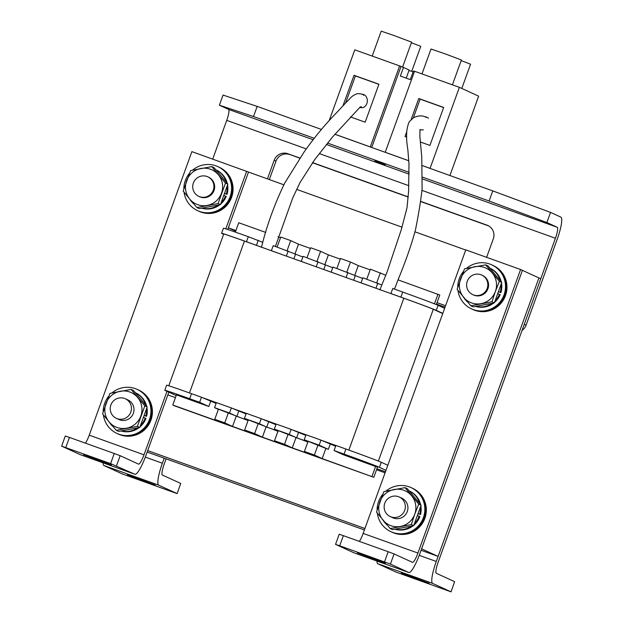 <?xml version="1.0" encoding="UTF-8"?>
<svg xmlns="http://www.w3.org/2000/svg" width="623" height="623" viewBox="0 0 623 623"><rect width="100%" height="100%" fill="white"/><g stroke="black" fill="none" stroke-linecap="round" stroke-linejoin="round"><path stroke-width="0.93" d="M436.505 304.11L445.04 307.178M376.97 561.066A21.54 4.026 109.7 0 0 377.834 563.753L396.181 572.155L451.052 591.85L454.634 581.68L436.287 573.269A10.77 2.009 109.7 0 1 438.117 562.304L540.756 278.754L538.918 277.913L438.109 556.401L421.07 550.288M364.393 529.963L147.16 452.057M419.232 555.35L436.279 561.463L538.918 277.913L522.409 270.351L421.6 548.832L438.109 556.401M167.003 391.314L144.014 454.821L89.237 435.173L191.876 151.63L283.808 184.782M296.712 189.408L402.03 227.177M414.98 231.818L465.731 250.025M364.922 528.506L147.682 450.6M437.027 302.653L445.57 305.722M385.084 472.81L376.541 469.75M175.445 397.63L167.844 394.904L168.841 392.155L145.852 455.662A21.54 4.026 -70.3 0 1 134.911 474.259A21.54 4.026 -70.3 0 1 134.848 474.235L110.606 463.621L61.638 446.138L80.071 454.588A21.54 4.026 -70.3 0 0 80.126 454.611A21.54 4.026 -70.3 0 0 80.188 454.634M248.491 172.119L227.722 229.498L228.329 227.816L235.93 230.533M235.689 231.188L228.329 227.816M436.279 561.463A21.54 4.026 109.7 0 0 432.619 583.393L450.966 591.803M454.634 581.68L451.052 591.85M429.146 583.292L401.282 572.981L429.146 583.292M520.571 269.51L417.932 553.053L363.147 533.405L465.794 249.862L520.571 269.51L522.409 270.351L419.762 553.894A21.54 4.026 -70.3 0 1 408.82 572.49A21.54 4.026 -70.3 0 1 408.766 572.467L390.419 564.064L339.699 545.779L335.633 544.416L353.981 552.819A21.54 4.026 -70.3 0 0 354.043 552.842A21.54 4.026 -70.3 0 0 354.105 552.866M417.932 553.053A10.77 2.009 -70.3 0 1 412.457 562.351A10.77 2.009 -70.3 0 1 412.434 562.343L394.079 553.933L390.419 564.064M363.147 533.405A10.77 2.009 -70.3 0 1 359.339 541.379M384.516 561.853L388.184 551.729L343.359 535.655L339.699 545.779M388.184 551.729L394.079 553.933M335.548 544.37L339.216 534.238L343.359 535.655M357.454 552.928L385.318 563.231L357.477 552.85M144.014 454.821A10.77 2.009 -70.3 0 1 138.547 464.119A10.77 2.009 -70.3 0 1 138.516 464.112L120.169 455.701L116.501 465.825M89.237 435.173A10.77 2.009 -70.3 0 1 85.421 443.148M110.606 463.621L114.274 453.497L69.449 437.424L65.781 447.548M114.274 453.497L120.169 455.701M61.638 446.138L65.298 436.007L69.449 437.424M83.544 454.689L111.4 464.999L83.568 454.619M246.661 171.278L225.806 228.875M103.06 462.834A21.54 4.026 109.7 0 0 103.924 465.513L122.272 473.924L177.134 493.618L180.717 483.44L177.134 493.618M164.199 458.162L162.369 463.232A21.54 4.026 109.7 0 0 158.701 485.161L177.057 493.572M166.092 458.847L164.199 464.073A10.77 2.009 109.7 0 0 162.369 475.038L180.717 483.44M155.228 485.06L127.372 474.749L155.228 485.06M212.708 159.099L226.725 120.371A10.77 2.009 109.7 0 0 228.555 109.399L219.382 105.201L223.05 95.07L257.167 106.393L321.53 129.475M421.958 190.389L555.42 238.251L524.262 324.326L526.092 325.167L557.258 239.092A21.54 4.026 109.7 0 0 560.918 217.154L550.545 212.404L546.877 222.528L489.102 201.011L492.762 190.887L550.545 212.404M555.42 238.251A10.77 2.009 109.7 0 0 557.25 227.278L546.877 222.528M385.333 164.877L374.867 160.929L385.333 164.877M257.167 106.393L253.499 116.524L314.14 138.267M327.527 143.072L409.202 172.361M422.604 177.166L489.102 201.011M253.499 116.524L219.382 105.201M334.894 134.272L408.789 160.773M422.293 165.617L492.762 190.887M526.092 325.167A10.77 10.583 114.6 0 1 522.051 330.424M267.431 178.902L274.175 160.267A10.77 10.583 114.6 0 1 287.803 153.717L300.068 158.297M312.357 162.704L408.229 197.086M420.463 201.47L488.728 225.954M289.633 154.559A10.77 10.583 -65.4 0 0 276.012 161.108L274.175 160.267M269.323 179.588L276.012 161.108M287.803 153.717L300.161 158.149M312.466 162.564L408.244 196.907M420.486 201.299L487.015 225.16A10.77 10.583 114.6 0 1 493.307 238.858L486.618 257.33M329.146 120.691L354.799 49.832L399.616 65.906L370.288 146.919L370.747 147.129M334.925 134.233L370.288 146.919M342.993 105.739L354.02 75.297L378.916 84.222L365.171 122.201L350.562 116.96M408.789 160.726L385.232 152.277L414.56 71.263L459.377 87.337L430.057 168.35L430.516 168.56M422.293 165.57L430.057 168.35M406.726 137.099L405.012 136.492L406.64 132.006M411.196 119.406L418.757 98.512L443.662 107.444L429.917 145.416L420.245 141.951M399.616 65.906L403.486 67.432L400.371 76.037L410.331 79.612L413.446 70.999L414.513 71.388M406.212 78.132L409.147 70.025L403.486 67.432M413.104 71.949L409 70.438M459.377 87.337L478.643 96.168L449.923 175.522M385.232 152.277L385.692 152.487M371.697 147.472L400.994 66.536M406.437 136.998L406.679 136.32M413.384 117.794L420.136 99.143L418.757 98.512M420.136 99.143L443.615 107.569M345.586 103.021L355.39 75.928L354.02 75.297M355.39 75.928L378.877 84.346M421.989 73.927L431.007 49.007L446.286 54.271L461.394 60.01L452.407 84.837M461.191 60.571L470.567 64.216L461.791 88.443M411.382 42.707L420.766 46.351L411.686 71.427M372.188 56.07L381.206 31.15L393.643 35.386L411.593 42.146L402.559 67.097M168.786 385.769L223.719 234.014A26.929 0.421 19.9 0 1 244.457 241.078L403.821 298.23A26.929 0.421 19.9 0 1 433.312 309.265L442.727 313.579M201.922 397.443L216.383 402.637M231.803 408.158L246.264 413.353M261.683 418.874L276.153 424.068M291.564 429.597L306.033 434.784M321.445 440.313L335.914 445.5M189.665 398.728A32.31 0.506 -160.1 0 0 164.791 390.247L166.621 385.185A32.31 0.506 19.9 0 1 191.502 393.666L189.665 398.728L199.625 402.294L208.798 406.5L176.434 394.889L172.766 405.02L174.596 405.861L373.808 477.304L377.476 467.172L343.265 454.728L334.092 450.522L344.052 454.097L345.89 449.027A32.31 0.506 19.9 0 1 381.276 462.266L387.818 465.264M164.791 390.247A32.31 0.506 -160.1 0 0 165.29 390.535L176.2 395.527M385.458 471.775L376.923 468.714M381.276 462.266L379.438 467.336L385.98 470.326M379.438 467.336A32.31 0.506 -160.1 0 0 344.052 454.097M248.125 420.424L236.849 416.374L229.505 413.018L214.569 407.66L218.354 409.389M248.071 420.58L218.432 409.179L214.771 419.31L222.567 422.877L172.766 405.02M277.951 431.303L248.312 419.894L244.652 430.026L252.447 433.592L232.527 426.451L236.195 416.328M307.832 442.019L278.201 430.61L274.533 440.741L282.328 444.316L262.408 437.167L266.076 427.043M308.003 441.543L304.211 439.807L319.155 445.165L328.329 449.37L308.081 441.325L304.413 451.457L312.209 455.031L292.288 447.882L295.956 437.759M307.887 441.855L296.61 437.813L289.274 434.449L291.105 429.387L276.16 424.029L274.33 429.091L289.274 434.449M274.33 429.091L278.123 430.828M278.006 431.139L266.73 427.09L259.394 423.733L261.224 418.664L246.28 413.306L244.45 418.376L259.394 423.733M244.45 418.376L248.242 420.112M319.155 445.165L320.985 440.103L306.049 434.745L304.211 439.807M229.505 413.018L231.343 407.948L216.399 402.59L214.569 407.66M199.625 402.294L201.463 397.233L191.502 393.666M335.633 446.263L320.985 440.103M334.092 450.522L335.929 445.461L345.89 449.027M216.111 403.4L201.463 397.233M246.046 413.952L231.343 407.948M275.927 424.676L261.224 418.664M305.815 435.391L291.105 429.387M208.798 406.5L210.636 401.438M236.849 416.374L238.679 411.312M266.73 427.09L268.56 422.028M296.61 437.813L298.448 432.744M328.329 449.37L330.159 444.3M373.808 477.304L322.169 458.598L325.837 448.474M371.978 476.463L375.638 466.331M322.169 458.598L314.374 455.031L318.041 444.9M314.374 455.031L304.413 451.457M292.288 447.882L284.493 444.308L288.161 434.184M284.493 444.308L274.533 440.741M262.408 437.167L254.612 433.592L258.28 423.469M254.612 433.592L244.652 430.026M232.527 426.451L224.732 422.877L228.392 412.753M224.732 422.877L214.771 419.31M402.707 292.07L392.747 288.496L390.917 293.558L400.877 297.132L402.707 292.07A32.31 0.506 19.9 0 1 438.094 305.309L436.264 310.371A32.31 0.506 -160.1 0 0 400.877 297.132M444.635 308.299L438.094 305.309M221.609 233.282L223.439 228.22A32.31 0.506 19.9 0 1 248.32 236.701L246.49 241.763A32.31 0.506 -160.1 0 0 221.609 233.282A32.31 0.506 -160.1 0 0 222.107 233.57L223.634 234.264M262.851 242.363L248.32 236.701M377.803 283.138L375.973 288.2L361.036 282.842L362.866 277.78L381.883 285.007M302.871 256.995L273.224 245.633L271.387 250.695L286.79 256.263M332.752 267.711L303.105 256.349L301.267 261.411L316.671 266.979M362.633 278.426L332.986 267.065L331.148 272.126L346.552 277.694M288.161 250.991L286.331 256.053M318.041 261.707L316.211 266.769M347.922 272.422L346.092 277.484M271.846 250.905L271.387 250.695M258.28 240.268L256.45 245.337L256.91 245.548M256.45 245.337L246.49 241.763M442.805 313.369L436.264 310.371M391.376 293.768L390.917 293.558M375.973 288.2L376.432 288.41M361.488 283.052L361.036 282.842M331.607 272.337L331.148 272.126M301.727 261.621L301.267 261.411M398.027 279.859L439.791 295.022L436.341 304.561M437.961 294.181L434.472 303.822M355.266 275.787L353.654 280.241M325.385 265.063L323.773 269.525M295.504 254.348L293.885 258.81M235.354 232.106L238.749 222.738L265.756 232.426M277.975 236.81L280.506 237.713M366.776 279.182L370.397 269.175L385.816 275.249M380.357 272.749L376.736 282.756M287.094 250.602L290.715 240.595L280.755 237.028L277.134 247.035M290.715 240.595L298.51 244.169L294.92 254.083M298.51 244.169L310.386 248.429M316.975 261.317L320.596 251.318L310.636 247.744L307.014 257.751M320.596 251.318L328.391 254.885L324.801 264.798M328.391 254.885L340.267 259.145M346.855 272.033L350.476 262.034L340.516 258.459L336.895 268.466M350.476 262.034L358.272 265.6L354.689 275.522M358.272 265.6L370.148 269.86M127.629 416.709A10.77 10.583 -65.4 0 0 125.316 398.767A10.77 10.583 -65.4 0 0 111.213 404.148A10.77 10.583 -65.4 0 0 127.629 416.709M210.107 194.765A10.77 10.583 -65.4 0 0 207.802 176.815A10.77 10.583 -65.4 0 0 193.698 182.204A10.77 10.583 -65.4 0 0 210.107 194.765M111.914 392.949A24.235 23.806 114.6 0 1 137.169 389.383L137.901 389.718A24.235 23.806 114.6 0 1 149.45 421.67A24.235 23.806 114.6 0 1 117.708 433.787L118.448 434.122A24.235 23.806 114.6 0 0 150.182 422.005A24.235 23.806 114.6 0 0 138.633 390.053L137.901 389.718A24.235 23.806 114.6 0 1 149.45 421.67A24.235 23.806 114.6 0 1 117.708 433.787L116.976 433.444A24.235 23.806 114.6 0 1 103.395 414.91M103.192 411.772A24.235 23.806 114.6 0 1 107.787 397.427A24.235 23.806 114.6 0 1 108.846 396.057M137.169 389.383A24.235 23.806 114.6 0 1 148.718 421.327A24.235 23.806 114.6 0 1 116.976 433.444M146.95 407.73A20.466 20.1 -65.4 0 1 146.584 416.312L145.844 415.977A20.466 20.1 -65.4 0 0 146.452 409.35M146.662 406.305A20.466 20.1 -65.4 0 0 135.596 392.809L135.401 392.716M121.174 431.007A20.466 20.1 -65.4 0 0 139.178 427.565M140.004 426.887A20.466 20.1 -65.4 0 0 145.938 418.368L145.206 418.033A20.466 20.1 -65.4 0 1 140.72 425.182M145.696 405.09A20.466 20.1 -65.4 0 0 135.417 392.739M109.134 421.958L116.283 430.329L137.418 426.35L144.824 405.885L131.095 389.398L109.96 393.386L102.554 413.843L109.134 421.958A18.846 18.519 114.6 0 1 120.239 391.26A18.846 18.519 114.6 0 1 140.829 415.985A18.846 18.519 114.6 0 1 109.134 421.958A20.466 20.1 -65.4 0 0 113.098 426.646M121.508 430.952A20.466 20.1 -65.4 0 0 137.473 427.939M146.584 416.312L144.372 415.634M145.844 415.977L144.411 415.533M143.687 417.566L145.206 418.033M125.316 398.767L127.886 399.943A10.77 10.583 114.6 0 1 133.361 413.306A10.77 10.583 114.6 0 1 118.915 419.528L116.345 418.345M144.824 405.885L147.184 406.967L140.611 398.86L133.462 390.481L131.095 389.398M116.283 430.329L118.643 431.412L139.778 427.433L147.184 406.967M137.418 426.35L139.778 427.433M184.042 192.118A24.235 23.806 -65.4 0 0 197.623 210.66L198.355 210.995A24.235 23.806 -65.4 0 0 230.868 197A24.235 23.806 -65.4 0 1 198.355 210.995L199.095 211.329A24.235 23.806 -65.4 0 0 231.6 197.335A24.235 23.806 -65.4 0 0 219.28 167.268L217.816 166.598A24.235 23.806 -65.4 0 0 192.562 170.165M230.868 197A24.235 23.806 -65.4 0 0 218.548 166.933A24.235 23.806 -65.4 0 1 230.868 197M197.623 210.66A24.235 23.806 -65.4 0 0 230.128 196.666A24.235 23.806 -65.4 0 0 217.816 166.598M189.493 173.264A24.235 23.806 -65.4 0 0 183.84 188.987M227.605 184.945A20.466 20.1 -65.4 0 1 226.982 194.392L226.25 194.057A20.466 20.1 -65.4 0 0 227.099 186.565M227.309 183.52A20.466 20.1 -65.4 0 0 216.243 170.024L216.049 169.931M201.821 208.214A20.466 20.1 -65.4 0 0 219.826 204.772M220.659 204.103A20.466 20.1 -65.4 0 0 226.25 196.416L225.518 196.081A20.466 20.1 -65.4 0 1 221.367 202.397M226.344 182.305A20.466 20.1 -65.4 0 0 216.064 169.947M189.781 199.165L196.93 207.545L218.066 203.557L225.471 183.1L211.742 166.614L190.607 170.593L183.201 191.059L189.781 199.165A18.846 18.519 114.6 0 1 200.886 168.475A18.846 18.519 114.6 0 1 221.484 193.2A18.846 18.519 114.6 0 1 189.781 199.165A20.466 20.1 -65.4 0 0 193.745 203.861M202.156 208.168A20.466 20.1 -65.4 0 0 218.12 205.146M226.982 194.392L224.755 193.597M226.25 194.057L224.778 193.527M224.046 195.552L225.518 196.081M207.802 176.815L208.534 177.15A10.77 10.583 114.6 0 1 214.008 190.521A10.77 10.583 114.6 0 1 199.562 196.736L198.83 196.401M225.471 183.1L227.831 184.182L221.258 176.068L214.11 167.696L211.742 166.614M196.93 207.545L199.29 208.619L220.425 204.64L227.831 184.182M218.066 203.557L220.425 204.64M470.84 305.776L491.975 301.797L495.394 291.432A18.846 18.519 114.6 0 1 463.691 297.405A18.846 18.519 114.6 0 1 474.804 266.706A18.846 18.519 114.6 0 1 495.394 291.432L499.381 281.331L501.749 282.414L488.019 265.928L485.66 264.845L464.524 268.825L457.118 289.29L470.84 305.776L473.207 306.859L494.343 302.879L501.749 282.414M481.719 275.047L482.451 275.389A10.77 10.583 114.6 0 1 487.926 288.753A10.77 10.583 114.6 0 1 473.48 294.975L472.74 294.632A10.77 10.583 -65.4 0 0 484.024 292.997A10.77 10.583 -65.4 0 0 481.719 275.047A10.77 10.583 -65.4 0 0 467.608 280.436A10.77 10.583 -65.4 0 0 472.74 294.632M499.381 281.331L485.66 264.845M491.975 301.797L494.343 302.879M501.515 283.177A20.466 20.1 -65.4 0 1 500.9 292.623L500.168 292.288A20.466 20.1 -65.4 0 0 501.017 284.797M501.227 281.752A20.466 20.1 -65.4 0 0 490.161 268.256L489.958 268.163M475.738 306.454A20.466 20.1 -65.4 0 0 493.743 303.012M494.569 302.334A20.466 20.1 -65.4 0 0 500.168 294.648L499.428 294.313A20.466 20.1 -65.4 0 1 495.277 300.629M500.253 280.537A20.466 20.1 -65.4 0 0 489.974 268.178M463.699 297.405A20.466 20.1 -65.4 0 0 467.663 302.093M476.065 306.399A20.466 20.1 -65.4 0 0 492.03 303.385M500.9 292.623L498.673 291.829M500.168 292.288L498.696 291.759M497.964 293.783L499.428 294.313M457.96 290.357A24.235 23.806 -65.4 0 0 471.541 308.891L472.273 309.226A24.235 23.806 -65.4 0 0 504.778 295.232A24.235 23.806 -65.4 0 0 492.458 265.164L493.198 265.499A24.235 23.806 -65.4 0 1 505.51 295.567A24.235 23.806 -65.4 0 1 473.005 309.569L472.273 309.226A24.235 23.806 -65.4 0 0 504.778 295.232A24.235 23.806 -65.4 0 0 492.458 265.164L491.726 264.83A24.235 23.806 -65.4 0 0 466.479 268.396M471.541 308.891A24.235 23.806 -65.4 0 0 504.046 294.897A24.235 23.806 -65.4 0 0 491.726 264.83M463.411 271.503A24.235 23.806 -65.4 0 0 457.749 287.219M390.193 528.561L411.328 524.582L414.747 514.216A18.846 18.519 114.6 0 1 383.044 520.189A18.846 18.519 114.6 0 1 394.157 489.491A18.846 18.519 114.6 0 1 414.747 514.216L418.734 504.116L421.101 505.198L407.372 488.72L405.012 487.638L383.877 491.617L376.471 512.075L390.193 528.561L392.56 529.643L413.695 525.664L421.101 505.198M399.234 496.998L401.804 498.174A10.77 10.583 114.6 0 1 407.278 511.538A10.77 10.583 114.6 0 1 392.833 517.76L390.263 516.584A10.77 10.583 -65.4 0 0 401.539 514.948A10.77 10.583 -65.4 0 0 399.234 496.998A10.77 10.583 -65.4 0 0 385.131 502.379A10.77 10.583 -65.4 0 0 390.263 516.584M418.734 504.116L405.012 487.638M411.328 524.582L413.695 525.664M420.868 505.962A20.466 20.1 -65.4 0 1 420.494 514.543L419.762 514.209A20.466 20.1 -65.4 0 0 420.369 507.581M420.572 504.537A20.466 20.1 -65.4 0 0 409.506 491.041L409.311 490.955A20.466 20.1 -65.4 0 1 419.606 503.322M395.091 529.239A20.466 20.1 -65.4 0 0 413.096 525.796M413.921 525.119A20.466 20.1 -65.4 0 0 419.847 516.599L419.115 516.265A20.466 20.1 -65.4 0 1 414.63 523.413M383.052 520.197A20.466 20.1 -65.4 0 0 387.015 524.878M395.418 529.184A20.466 20.1 -65.4 0 0 411.382 526.17M420.494 514.543L418.29 513.866M419.762 514.209L418.321 513.765M417.597 515.797L419.115 516.265M377.102 510.003A24.235 23.806 114.6 0 1 381.697 495.667A24.235 23.806 114.6 0 1 382.756 494.288M385.832 491.181A24.235 23.806 114.6 0 1 411.079 487.614A24.235 23.806 114.6 0 1 422.628 519.566A24.235 23.806 114.6 0 1 390.894 531.676A24.235 23.806 114.6 0 1 377.312 513.142M411.079 487.614L411.811 487.949A24.235 23.806 114.6 0 1 423.36 519.901A24.235 23.806 114.6 0 1 391.626 532.019L392.358 532.354A24.235 23.806 114.6 0 0 424.092 520.236A24.235 23.806 114.6 0 0 412.551 488.284L411.811 487.949A24.235 23.806 114.6 0 1 423.36 519.901A24.235 23.806 114.6 0 1 391.626 532.019L390.894 531.676M359.65 107.491L361.605 107.709A6.728 5.451 -85.7 0 0 367.087 102.803A6.728 5.451 -85.7 0 0 363.544 94.517M426.693 117.163A6.728 6.471 -35.9 0 1 428.484 118.191M377.834 563.753L432.619 583.393M404.241 574.359L404.389 573.962M408.766 572.467L353.981 552.819M360.203 554.19L360.351 553.785M134.848 474.235L80.071 454.588M86.293 455.95L86.441 455.553M103.924 465.513L158.701 485.161M145.315 457.111L162.369 463.232M130.332 476.128L130.472 475.731M228.555 109.399L313.003 139.684M326.39 144.489L409.202 174.183M422.589 178.988L557.25 227.278M226.725 120.371L306.189 148.866M319.334 153.585L408.867 185.693M488.619 225.892L487.015 225.16M433.312 309.265L378.363 461.067M348.849 450.094L403.821 298.23M244.457 241.078L189.485 392.942M408.82 572.49L354.043 552.842M134.911 474.259L80.126 454.611M261.426 247.424C266.808 225.479 274.595 203.986 284.789 182.96L304.055 152.051C314.179 137.66 325.089 124.475 336.77 112.506L346.333 102.234C350.874 98.115 350.788 96.144 357.345 93.668C360.772 93.629 362.843 94.159 363.567 95.28M361.472 94.011L363.521 94.509M275.413 246.412L292.709 197.989L299.975 182.609L314.716 159.605L332.604 136.904L360.406 106.79M359.969 107.195L361.41 106.728M379.851 289.897L387.179 271.729L401.298 229.638L407.014 207.763L408.587 191.347L408.984 163.841L407.824 149.427C405.752 137.488 406.251 128.245 409.311 121.687L413.617 117.661C418.827 115.348 423.04 115.294 426.257 117.49M424.769 116.719L426.077 116.968M394.499 289.127L397.902 280.171C406.103 260.25 412.005 243.25 415.619 229.163C418.757 213.37 420.922 199.882 422.114 188.707L421.755 156.832L419.863 136.297L420.003 129.428M420.066 129.818L423.36 129.88"/></g></svg>

